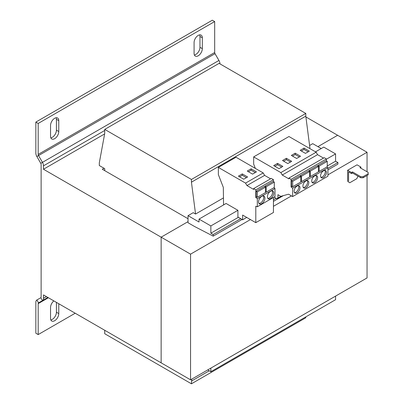<?xml version="1.0" encoding="UTF-8"?>
<svg xmlns="http://www.w3.org/2000/svg" width="404" height="404" viewBox="0 0 404 404"><rect width="100%" height="100%" fill="white"/><g stroke="black" fill="none" stroke-linecap="round" stroke-linejoin="round"><path stroke-width="0.61" d="M53.858 300.904A5.823 3.363 120 0 0 50.54 307.479L50.54 318.347A5.823 3.363 120 0 0 51.747 321.013A5.823 3.363 120 0 0 56.237 319.453A5.823 3.363 120 0 0 58.777 313.595L58.777 303.742M198.202 35.416A5.823 3.363 120 0 0 194.087 42.551L194.087 53.419A5.823 3.363 120 0 0 195.294 56.085A5.823 3.363 120 0 0 199.783 54.525A5.823 3.363 120 0 0 202.323 48.662L202.323 37.794A5.823 3.363 120 0 0 201.116 35.128A5.823 3.363 120 0 0 198.202 35.416M54.661 118.291A5.823 3.363 120 0 0 50.54 125.422L50.54 136.294A5.823 3.363 120 0 0 51.747 138.961A5.823 3.363 120 0 0 56.237 137.4A5.823 3.363 120 0 0 58.777 131.537L58.777 120.67A5.823 3.363 120 0 0 57.57 118.003A5.823 3.363 120 0 0 54.661 118.291M270.564 198.586A4.495 2.596 120 0 0 273.503 194.627A4.495 2.596 120 0 0 272.811 191.026A4.495 2.596 120 0 0 270.564 191.249A4.495 2.596 120 0 0 267.63 195.208A4.495 2.596 120 0 0 268.322 198.808A4.495 2.596 120 0 0 270.564 198.586M267.812 198.334A4.495 2.596 120 0 0 269.387 197.904A4.495 2.596 120 0 0 272.144 190.824M261.741 203.682A4.495 2.596 120 0 0 264.676 199.722A4.495 2.596 120 0 0 263.989 196.122A4.495 2.596 120 0 0 261.741 196.344A4.495 2.596 120 0 0 258.807 200.303A4.495 2.596 120 0 0 259.494 203.904A4.495 2.596 120 0 0 261.741 203.682M258.984 203.429A4.495 2.596 120 0 0 260.565 203A4.495 2.596 120 0 0 263.322 195.915M323.513 177.593A4.161 2.404 120 0 0 326.23 173.927A4.161 2.404 120 0 0 325.594 170.594A4.161 2.404 120 0 0 323.513 170.801A4.161 2.404 120 0 0 320.796 174.467A4.161 2.404 120 0 0 321.433 177.8A4.161 2.404 120 0 0 323.513 177.593M320.928 177.316A4.161 2.404 120 0 0 322.336 176.917A4.161 2.404 120 0 0 324.917 170.402M314.686 182.689A4.161 2.404 120 0 0 317.408 179.023A4.161 2.404 120 0 0 316.766 175.689A4.161 2.404 120 0 0 314.686 175.897A4.161 2.404 120 0 0 311.969 179.563A4.161 2.404 120 0 0 312.61 182.896A4.161 2.404 120 0 0 314.686 182.689M312.105 182.411A4.161 2.404 120 0 0 313.509 182.012A4.161 2.404 120 0 0 316.095 175.498M305.863 187.784A4.161 2.404 120 0 0 308.58 184.118A4.161 2.404 120 0 0 307.944 180.785A4.161 2.404 120 0 0 305.863 180.992A4.161 2.404 120 0 0 303.146 184.658A4.161 2.404 120 0 0 303.783 187.991A4.161 2.404 120 0 0 305.863 187.784M303.283 187.501A4.161 2.404 120 0 0 304.687 187.108A4.161 2.404 120 0 0 307.272 180.593M297.041 192.88A4.161 2.404 120 0 0 299.758 189.213A4.161 2.404 120 0 0 299.122 185.88A4.161 2.404 120 0 0 297.041 186.087A4.161 2.404 120 0 0 294.324 189.754A4.161 2.404 120 0 0 294.96 193.087A4.161 2.404 120 0 0 297.041 192.88M294.455 192.597A4.161 2.404 120 0 0 295.864 192.198A4.161 2.404 120 0 0 298.445 185.689M326.397 160.868L326.397 158.954L324.215 157.691L288.916 178.073L288.916 178.881L282.255 175.038L280.846 172.594L253.667 156.898L253.667 164.1L255.328 168.382M274.058 197.127L276.765 198.743L277.922 198.076L277.922 194.678L280.795 196.339L288.506 194.203L292.627 196.581L292.627 188.198L291.097 187.002L291.097 179.331L326.397 158.954M318.433 166.458L318.433 171.852L310.312 176.538L310.312 171.144L318.433 166.458L317.256 165.781L309.136 170.468L309.136 171.281M327.255 161.363L327.255 166.756L319.14 171.447L319.14 166.054L327.255 161.363L326.079 160.686L317.963 165.372L317.963 166.185M326.397 159.221L335.572 153.919L323.75 147.096L315.514 151.848M246.738 217.433L242.622 219.811L237.916 216.999L237.916 210.302L226.088 203.475L199.031 219.099L199.031 222.023L188.027 215.67L193.203 212.681L195.551 214.034L223.326 198M188.027 215.67L188.027 222.735L194.501 226.472L213.206 236.138L213.206 234.552L210.853 233.194L210.853 225.927L237.916 210.302M210.853 233.194L238.405 217.291M327.255 165.988L335.572 161.191L335.572 153.919M321.22 148.556L312.746 143.662L309.59 145.485M309.383 148.313L309.913 148.005L305.803 116.15L305.803 113.433L219.089 63.367L104.722 129.396L104.722 133.472L99.313 162.822L99.313 165.539L104.722 168.66L104.722 170.634M223.558 204.939L223.326 187.406L218.367 174.624L218.367 167.423L236.017 157.237L263.191 172.927L264.61 175.376L270.569 178.821M195.551 214.034L191.44 182.179L191.44 179.462L104.722 129.396M104.722 330.27L104.722 333.734L191.44 383.8L191.733 379.149M191.44 383.8L305.803 317.771L305.803 316.887M191.44 381.083L209.267 370.791M207.737 369.907L210.853 371.71L335.572 299.702L335.572 296.102M210.853 371.71L210.853 368.11M213.206 236.138L242.067 219.478M273.447 201.359L283.381 195.627M327.927 169.907L337.926 164.135L337.926 162.549L335.572 161.191M213.206 234.552L240.718 218.67M273.447 199.773L276.013 198.293M327.927 168.322L337.926 162.549M210.853 225.927L199.031 219.099M191.44 182.179L305.803 116.15M191.44 179.462L305.803 113.433M360.873 168.185L360.929 167.069L359.929 167.645L368.165 172.397L368.165 174.846L363.105 177.765L360.752 177.765L360.752 176.679L363.105 176.679L368.165 173.755M363.105 176.679L363.105 177.765M360.752 177.765L352.515 173.013L352.515 171.922L360.752 176.679M352.515 173.013L351.515 173.589L351.515 172.503L352.515 171.922M351.515 173.589L348.576 171.892L348.576 182.078L349.753 182.76L356.813 178.684L357.989 176.169M360.929 167.069L357.045 164.827L347.632 170.261L347.632 181.537M351.515 172.503L347.632 170.261M367.049 175.493L367.049 277.932L190.557 379.826L161.146 362.843L161.146 237.168L188.027 221.65L161.146 237.168L161.14 362.843L43.48 294.915L43.48 298.319L46.435 296.617M327.927 174.846L367.049 152.257L367.049 171.756M291.451 195.905L273.447 206.298M250.445 219.579L190.557 254.151L190.557 379.826M367.049 152.257L337.633 135.274L317.923 146.652L337.633 135.274L305.909 116.958M190.557 254.151L43.48 169.241L104.641 133.931M104.02 168.256L102.313 169.241L188.027 218.726M194.364 54.974A5.823 3.363 120 0 0 199.97 47.303L199.97 36.436A5.823 3.363 120 0 0 199.692 34.88M50.818 137.85A5.823 3.363 120 0 0 56.424 130.179L56.424 119.311A5.823 3.363 120 0 0 56.146 117.756M36.87 156.53L38.532 155.57A1.661 0.959 60 0 1 38.188 154.414L214.675 52.515L214.675 21.558L212.322 20.2L35.835 122.094L35.835 153.05A4.989 2.884 60 0 0 36.87 156.53L40.784 163.317L218.938 60.459A4.989 2.884 60 0 1 219.973 63.877M56.424 302.384L56.424 312.236L58.777 313.595M50.818 319.907A5.823 3.363 120 0 0 56.424 312.236M40.784 163.317A1.661 0.959 -120 0 1 41.127 164.473L41.127 296.96A1.661 0.959 -120 0 1 40.784 297.723L36.87 299.985A4.989 2.884 60 0 0 35.835 302.268L35.835 333.224L38.188 334.583L75.195 313.221M40.784 297.723L42.45 300.606L38.532 302.864L47.894 297.46L42.45 300.606A4.989 2.884 -120 0 0 43.48 298.319M218.938 60.459L215.024 53.676L38.532 155.57L42.45 162.352A4.989 2.884 -120 0 1 43.48 165.832L43.48 169.241M38.188 334.583L38.188 303.626A1.661 0.959 60 0 1 38.532 302.864L42.45 300.606M214.675 52.515A1.661 0.959 -120 0 0 215.024 53.676M214.675 21.558L38.188 123.452L38.188 154.414M35.835 122.094L38.188 123.452M242.622 219.811L242.622 215.059L255.798 222.665L255.798 206.212L257.328 206.787L257.328 198.728L255.798 197.531L255.798 189.86L253.621 188.602L253.621 189.415L246.96 185.567L245.541 183.113L218.367 167.423M273.447 181.588L273.447 179.674L271.271 178.417L253.621 188.602M257.328 206.787L274.978 196.597L274.978 188.537L273.912 187.703M255.798 222.665L273.447 212.479L273.447 197.48M265.484 187.178L264.307 186.496L256.192 191.188L256.192 196.581L257.368 197.258L257.368 191.865L265.484 187.178L265.484 192.572L257.368 197.258M255.798 189.86L273.447 179.674M255.798 197.531L256.818 196.945M274.311 182.083L274.311 187.476L266.191 192.163L266.191 186.769L274.311 182.083L273.134 181.406L265.014 186.093L265.014 186.906M238.416 176.149L243.733 179.219L247.617 176.977L242.299 173.907L238.416 176.149M252.561 174.124L256.444 171.882L251.121 168.811L247.243 171.054L252.561 174.124M245.541 183.113L263.191 172.927M257.328 198.728L274.978 188.537M246.96 185.567L264.61 175.376M256.192 191.188L257.368 191.865M265.014 186.093L266.191 186.769M265.484 191.759L266.191 192.163M323.513 158.1L317.554 154.661L316.145 152.212L288.961 136.522L253.667 156.898M292.627 196.581L327.927 176.205L327.927 167.817L326.861 166.988M291.097 179.331L288.916 178.073M292.627 188.198L327.927 167.817M282.255 175.038L317.554 154.661M280.846 172.594L316.145 152.212M305.454 153.379L309.333 151.136L304.04 148.081L300.157 150.318L305.454 153.379M296.627 158.474L300.51 156.232L295.218 153.172L291.334 155.414L296.627 158.474M300.783 176.649L299.606 175.967L291.491 180.659L291.491 186.052L292.668 186.729L292.668 181.335L300.783 176.649L300.783 182.042L292.668 186.729M291.097 187.002L292.117 186.416M309.61 171.554L309.61 176.947L301.49 181.633L301.49 176.24L309.61 171.554L308.434 170.877L300.313 175.563L300.313 176.376M287.805 163.569L291.688 161.327L286.391 158.267L282.507 160.509L287.805 163.569M278.977 168.66L282.861 166.418L277.568 163.362L273.685 165.605L278.977 168.66M277.922 198.076L281.043 196.273M291.491 180.659L292.668 181.335M300.313 175.563L301.49 176.24M300.783 181.229L301.49 181.633M309.136 170.468L310.312 171.144M309.61 176.134L310.312 176.538M317.963 165.372L319.14 166.054M318.433 171.038L319.14 171.447M281.684 167.099L277.568 164.721L274.861 166.286M277.568 164.721L277.568 163.362M290.511 162.004L286.391 159.625L283.684 161.191M286.391 159.625L286.391 158.267M299.334 156.909L295.218 154.53L292.511 156.096M295.218 154.53L295.218 153.172M308.156 151.813L304.04 149.44L301.334 151M304.04 149.44L304.04 148.081M255.267 172.559L251.121 170.17L248.42 171.73M251.121 170.17L251.121 168.811M246.44 177.654L242.299 175.265L239.592 176.826M242.299 175.265L242.299 173.907M36.87 299.985L38.532 302.864M43.48 165.832L104.722 130.477M38.188 303.626L48.384 297.743M56.424 130.179L58.777 131.537M58.777 120.67L56.424 119.311M202.323 37.794L199.97 36.436M199.97 47.303L202.323 48.662"/></g></svg>
